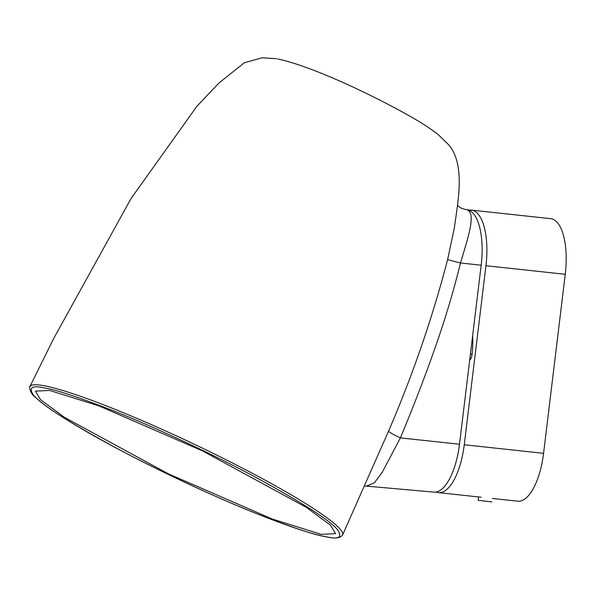<?xml version="1.0" encoding="UTF-8"?>
<svg xmlns="http://www.w3.org/2000/svg" width="595" height="595" viewBox="0 0 595 595"><rect width="100%" height="100%" fill="white"/><g stroke="black" fill="none" stroke-linecap="round" stroke-linejoin="round"><path stroke-width="0.89" d="M49.66 390.432L98.963 405.887L202.471 450.906L306.328 507.349L330.433 525.11L335.565 533.648L321.315 534.384L271.937 518.899L168.273 473.798L64.453 417.34L40.453 399.617L35.425 391.131L49.66 390.432M454.454 227.335L447.641 259.48C432.528 317.566 412.856 374.724 388.639 430.959L342.564 535.046A173.056 18.445 -154.6 0 0 342.564 535.046A173.056 18.445 -154.6 0 0 224.308 458.879A173.056 18.445 -154.6 0 0 44.744 385.857A173.056 18.445 -154.6 0 0 29.921 386.586A173.056 18.445 -154.6 0 0 29.914 386.601M388.639 430.959A22.55 2.075 -157.4 0 0 400.39 437.89L382.221 472.333L374.478 482.768L366.408 486.115L364.876 486.085M447.641 259.48A22.55 0.476 -166.6 0 0 460.485 262.975C453.182 292.71 444.257 322.267 433.725 351.667C424.391 378.145 413.28 406.891 400.39 437.89L459.496 444.242L481.184 265.206A52.048 20.446 -83.8 0 0 466.8 209.596L465.483 209.44C477.22 210.838 468.51 236.044 460.485 262.975L481.184 265.206M366.408 486.115L433.919 492.117A52.048 20.446 -83.8 0 0 459.496 444.242M436.187 492.005A52.048 20.446 -83.8 0 0 438.53 492.623A52.048 20.446 -83.8 0 0 464.256 444.755L485.937 265.72A52.048 20.446 -83.8 0 0 471.404 210.095A52.048 20.446 -83.8 0 0 468.986 210.191M472.646 335.699A44.067 17.307 96.2 0 1 472.014 354.642A6.069 2.387 96.2 0 1 469.693 360.064M485.937 265.72L565.25 274.295A52.048 20.446 -83.8 0 0 550.71 218.67L471.404 210.095M565.25 274.295L543.57 453.33L464.256 444.755M492.355 498.439L517.836 501.198A52.048 20.446 -83.8 0 0 543.57 453.33M478.551 496.951L478.149 500.276L491.931 501.942M325.554 536.63C315.908 535.396 293.313 527.891 257.784 514.117C222.054 499.986 166.503 474.773 119.216 449.627C70.426 423.238 41.91 405.15 33.67 395.363C28.114 387.367 32.026 384.972 45.413 388.185C55.067 389.42 77.655 396.917 113.191 410.699C148.914 424.83 204.472 450.043 251.752 475.182C300.549 501.578 329.065 519.666 337.305 529.453C342.861 537.449 338.942 539.844 325.554 536.63M470.422 354.07L472.058 354.248M342.564 535.046L342.549 535.076C340.199 538.289 334.673 538.854 325.971 536.772C299.962 531.99 238.253 507.84 176.551 478.395C126.995 454.669 87.525 433.316 58.154 414.321C47.719 407.486 40.088 401.766 35.261 397.155C29.423 393.392 29.103 384.675 29.899 386.624L53.691 338.488L131.101 198.462L196.819 106.371L218.908 83.055L244.381 62.735L262.127 57.76L276.377 58.712M454.454 227.364L454.372 227.833C457.54 203.185 465.855 165.789 449.032 145.143L438.151 134.552C430.817 128.832 421.483 122.748 410.148 116.3C369.227 93.274 311.133 66.06 277.553 58.92M464.963 209.358L460.746 207.967L457.54 205.446M438.53 492.623L481.117 497.227"/></g></svg>
